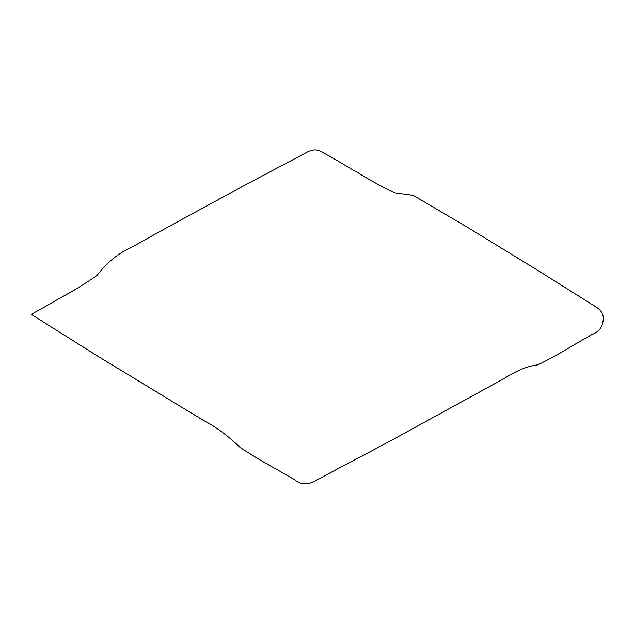 <?xml version="1.0" encoding="UTF-8"?>
<svg xmlns="http://www.w3.org/2000/svg" width="635" height="635" viewBox="0 0 635 635"><rect width="100%" height="100%" fill="white"/><g stroke="black" fill="none" stroke-linecap="round" stroke-linejoin="round"><path stroke-width="0.95" d="M168.188 226.901L131.247 247.475C118.594 253.047 106.966 262.382 96.996 275.447C85.217 283.686 73.208 291.028 60.976 297.498L42.831 307.975C35.282 311.944 31.583 314.166 31.75 314.658L97.766 356.195L203.827 420.64C215.725 426.712 227.814 435.642 240.094 447.445C252.309 455.43 264.438 462.709 276.487 469.273L294.64 479.75C300.442 484.727 307.284 485.14 315.151 480.989C343.289 465.503 366.331 454.009 392.12 439.976L503.753 378.738C516.406 370.642 528.034 365.863 538.004 364.831C549.783 358.958 561.792 352.298 574.024 344.853L592.169 334.375C599.718 331.637 603.417 325.961 603.25 317.365C602.496 308.88 594.558 306.578 589.304 302.76L537.234 270.026L466.812 226.909L413.202 195.374L394.906 192.834C382.691 187.214 370.562 180.626 358.513 173.069C345.972 166.299 335.756 159.115 319.849 151.035C311.944 147.542 305.943 153.289 299.593 156.17L242.88 186.245L168.188 226.901"/></g></svg>
